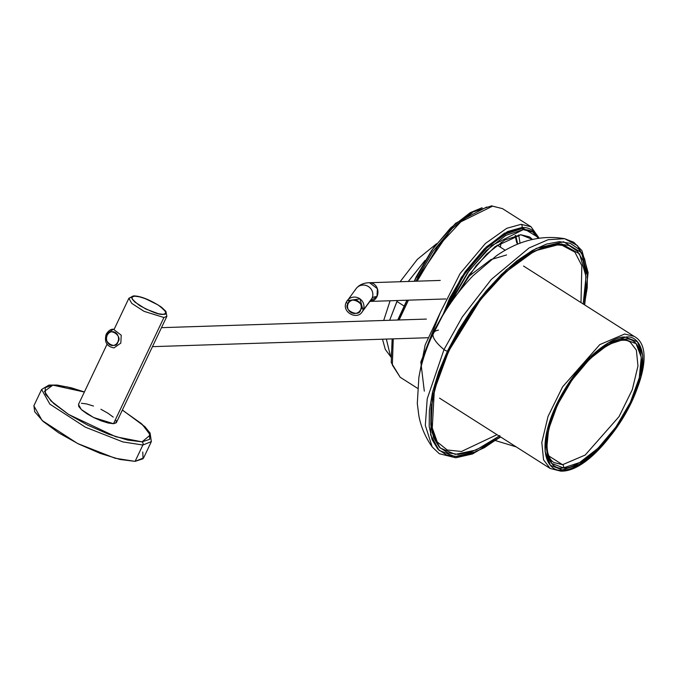 <?xml version="1.0" encoding="UTF-8"?>
<svg xmlns="http://www.w3.org/2000/svg" width="677" height="677" viewBox="0 0 677 677"><rect width="100%" height="100%" fill="white"/><g stroke="black" fill="none" stroke-linecap="round" stroke-linejoin="round"><path stroke-width="1.02" d="M495.843 440.702L516.162 446.862L495.572 440.609M419.825 372.325L425.173 344.931L440.38 312.385L460.089 273.576L485.367 243.5L506.709 228.327L521.104 224.315L531.047 226.787L521.104 224.315L506.709 228.327L485.367 243.5L460.089 273.576L440.38 312.385L460.089 273.576L485.367 243.5L506.709 228.327L521.104 224.315A2.336 2.031 88.1 0 1 521.925 227.489L504.373 233.26L484.478 248.73L465.26 271.528L449.655 298.193L442.546 315.846L449.655 298.193L465.26 271.528L484.478 248.73L504.373 233.26L521.925 227.489L537.589 237.035L521.925 227.489A2.336 2.031 -91.9 0 0 521.104 224.315L531.047 226.787L521.104 224.315L506.709 228.327L485.367 243.5L460.089 273.576L440.38 312.385L420.815 362.043L424.31 391.137M502.503 208.634L492.568 206.163L460.842 221.802L437.824 246.58L417.134 281.183L437.824 246.58L460.842 221.802L492.568 206.163L502.503 208.634L492.568 206.163A2.336 2.031 -91.9 0 0 491.494 205.876A2.336 2.031 88.1 0 1 492.568 206.163L460.842 221.802L437.824 246.58L417.134 281.183L437.824 246.58L460.842 221.802L492.568 206.163L502.503 208.634L491.519 205.876A2.336 2.031 88.1 0 1 492.568 206.163A2.336 2.031 -91.9 0 0 491.494 205.876L472.419 212.223L451.415 228.86L415.686 281.226L451.415 228.86L472.419 212.223L491.519 205.876L502.503 208.634L531.047 226.787L502.503 208.634M417.54 277.782L433.153 251.108L417.54 277.782M452.363 228.31L433.153 251.108L452.363 228.31L472.258 212.849L452.363 228.31M537.64 237.119L534.449 232.287C531.31 228.919 527.129 227.32 521.925 227.489A2.336 2.031 -91.9 0 0 521.104 224.315A2.336 2.031 88.1 0 1 521.925 227.489L507.606 231.551L486.306 246.97L461.308 277.384L442.555 315.82L461.308 277.384L486.306 246.97L507.606 231.551L521.925 227.489C527.129 227.32 531.31 228.919 534.449 232.287L537.64 237.119M403.941 305.919L396.917 301.46L389.639 320.28L397.365 300.52L396.917 301.46L403.941 305.919M386.355 339.084L390.502 356.237L386.355 339.084M425.198 260.264L408.265 281.471L425.198 260.264M501.2 242.214L500.328 247.139L501.192 242.222M531.614 231.306L521.705 228.682L504.416 234.369L484.808 249.61L465.878 272.069L450.501 298.345L444.654 312.359M449.553 304.752L469.237 270.47L491.866 245.463L523.219 229.647L532.731 232.016L538.3 238.312L535.566 234.377C532.469 231.052 528.356 229.478 523.219 229.647L505.931 235.334L486.323 250.575L467.392 273.034L452.016 299.31L449.545 304.76M457.974 293.09L469.136 274.904L486.653 254.112L504.797 240.013L520.799 234.75L532.486 239.421L529.6 236.942L520.799 234.75L495.082 246.648L476.253 265.528L457.99 293.073M532.731 232.016L531.217 231.052L521.705 228.682L508.004 232.49L487.702 246.86L463.61 275.37L444.671 312.325M486.788 206.993L455.646 223.249L433.517 247.833L414.214 281.277L416.338 276.622L431.714 250.346L450.645 227.887L470.253 212.646L482.1 207.721M489.809 207.069A2.336 2.031 88.1 0 1 490.368 206.333A2.336 2.031 88.1 0 0 489.809 207.069M538.714 238.253L531.047 226.787L538.714 238.253M516.788 243.051L515.138 235.63L516.788 243.051M515.739 235.478L517.727 244.135L515.747 235.469M520.063 243.204L518.667 234.927M579.182 464.414L562.409 469.931L550.435 465.344L545.078 451.347L547.16 430.081L556.359 404.778L571.278 379.281L589.65 357.49L608.665 342.706L625.438 337.188L637.421 341.775L642.769 355.763L640.696 377.038L631.489 402.341L616.569 427.83L598.206 449.63L579.182 464.414M551.772 463.44L563.382 467.883L579.639 462.535L598.07 448.208L615.875 427.085L630.338 402.375L639.257 377.851L641.271 357.236L636.075 343.671L624.473 339.228L608.217 344.576L589.777 358.903L571.98 380.034L557.518 404.736L548.598 429.269L546.584 449.875L551.772 463.44M559.659 470.837L550.147 468.467L543.563 459.852L541.812 442.47L548.031 416.44L562.579 386.855L599.78 344.618L624.626 334.015L634.137 336.376L624.626 334.015L599.78 344.618L562.579 386.855L548.031 416.44L541.812 442.47L543.563 459.852L550.147 468.467L560.7 471.124C602.733 473.105 669.451 354.841 634.137 336.376L523.541 266.044M630.38 342.291L636.372 350.136L637.971 365.961L632.301 389.664L619.057 416.6L585.19 455.046L562.57 464.71A2.336 2.031 88.1 0 1 563.382 467.883C572.801 470.126 607.227 450.01 630.338 402.375C652.45 354.782 636.346 336.3 624.473 339.228C615.046 336.985 580.621 357.109 557.518 404.736C535.405 452.338 551.501 470.82 563.382 467.883A2.336 2.031 -91.9 0 0 562.57 464.71L548.785 455.943L562.57 464.71L553.904 462.552C547.329 458.363 545.493 448.106 548.395 431.782C551.653 416.575 558.593 400.809 569.213 384.477C589.413 352.658 619.836 333.659 630.38 342.291L636.372 350.136L637.971 365.961L632.301 389.664L619.057 416.6L585.19 455.046L562.57 464.71L553.904 462.552M560.725 471.124A2.336 2.031 -91.9 0 0 562.409 469.931C550.156 472.952 533.544 453.886 556.359 404.778C580.197 355.637 615.723 334.878 625.438 337.188C637.692 334.167 654.304 353.233 631.489 402.341C607.65 451.483 572.133 472.241 562.409 469.931A2.336 2.031 88.1 0 1 560.725 471.124M433.322 333.186A58.408 14.742 25.4 0 0 444.002 349.603L462.281 316.929L491.257 279.483L529.076 247.951L548.133 239.7L564.66 238.693L548.133 239.7L529.076 247.951L491.257 279.483L462.281 316.929L444.002 349.603A58.408 14.742 -154.6 0 1 433.322 333.186A58.408 14.742 -154.6 0 1 438.459 330.114M500.675 437.012L472.58 453.945L455.765 457.779L439.305 453.717L432.214 446.981L425.325 425.41L427.212 398.821L444.002 349.603A2.336 0.592 25.4 0 0 447.472 351.084L458.591 330.071L471.632 309.804L486.069 291.042L501.369 274.507L516.932 260.84L532.173 250.575L546.483 244.084L559.329 241.638L570.22 243.314L578.725 249.06L584.53 258.656L587.399 271.722L587.23 287.759L584.369 304.726L587.67 276.419L581.568 252.741L563.577 241.774L536.201 248.408L506.286 269.861L480.221 298.235L447.472 351.084A2.336 0.592 -154.6 0 1 444.002 349.603L427.212 398.821L425.325 425.41L432.214 446.981C425.427 437.376 420.976 426.975 418.86 415.763L417.303 403.517L418.868 377.385C421.475 362.601 426.307 347.843 433.348 333.118C443.672 311.564 456.916 292.422 473.079 275.683L496.266 255.923C518.379 240.513 541.177 234.767 564.66 238.693L573.834 242.298L581.924 250.608L588.11 272.535L584.674 304.921M438.679 372.012L447.472 351.084L432.73 391.408L430.589 434.837L439.085 450.366L455.02 456.577L476.608 451.61L500.371 436.817L484.427 447.649L470.117 454.132L457.271 456.586L446.38 454.902L437.875 449.156L432.07 439.568L429.201 426.502L429.37 410.457L432.569 392.059L438.679 372.012M499.203 436.081L476.109 450.036L455.291 454.369L440.05 447.912L432.028 432.569L434.329 390.24L448.699 351.041A2.336 0.592 25.4 0 0 449.029 350.906A2.336 0.592 -154.6 0 1 448.699 351.041L480.458 299.691L505.702 272.036L534.771 250.888L561.605 243.864L579.563 253.892L586.02 276.521L583.202 303.99L585.639 289.003L585.8 273.288L582.99 260.484L577.303 251.082L568.968 245.455L558.297 243.805L545.713 246.208L531.682 252.563L516.763 262.625L501.513 276.013L486.526 292.21L472.368 310.599L459.598 330.461L448.699 351.041L440.092 371.546L434.101 391.188L430.961 409.213L430.8 424.936L433.61 437.74L439.297 447.133L447.632 452.761L458.295 454.411L470.887 452.008L484.91 445.652L499.838 435.59M408.443 300.165L399.117 319.967L408.443 300.165M393.244 338.864L392.347 365.072L400.2 377.275L392.347 365.072L393.244 338.864M467.401 277.409L490.91 259.587L506.557 254.95L490.91 259.587L467.401 277.409M465.827 283.545L458.854 291.465M445.568 309.871L435.108 328.827L430.877 338.517M392.482 338.889L391.196 357.134M407.156 300.207L398.025 320.001M430.944 338.373L445.559 309.897M458.82 291.516L465.776 283.604M448.623 350.263A2.336 0.592 -154.6 0 1 449.029 350.906C430.115 393.185 426.18 423.523 437.224 441.929L447.209 449.993L461.46 451.483L497.003 434.676L461.46 451.483L447.209 449.993L437.224 441.929L431.308 425.148L431.537 404.474M449.029 350.906C467.502 313.316 490.503 283.714 518.032 262.101C526.884 255.432 535.211 250.685 543.022 247.858C550.367 245.243 556.765 244.414 562.215 245.37L574.875 252.123L581.839 265.689L580.993 302.585L581.839 265.689L574.875 252.123L562.215 245.37L552.72 244.405M584.691 259.096L577.439 245.582L564.66 238.693M440.236 280.43L369.532 282.724L377.394 288.707L376.971 296.602L369.904 301.417M369.54 301.4A9.343 8.124 -91.9 0 0 376.971 296.602A37.379 9.436 25.4 0 0 371.986 298.32A9.343 9.029 36.4 0 1 370.657 300.334A9.343 9.029 -143.6 0 0 371.986 298.32A37.379 9.436 -154.6 0 1 376.971 296.602A9.343 8.124 -91.9 0 0 370.387 282.749M355.222 290.103A9.343 9.029 36.4 0 1 368.576 286.667A9.343 9.029 36.4 0 1 371.986 298.32L363.117 310.328A9.343 9.029 36.4 0 1 361.789 312.351M371.123 299.759L362.254 311.775L363.117 310.328L359.978 298.87L347.216 300.673L346.353 302.111A9.343 9.029 36.4 0 1 359.699 298.675A9.343 9.029 36.4 0 1 363.117 310.328L371.986 298.32A9.343 9.029 -143.6 0 0 356.551 288.08M347.453 306.199L348.088 303.618L349.687 301.51L351.989 300.19L354.663 299.86L357.287 300.58L359.47 302.221L360.883 304.548L361.298 307.206L360.663 309.787L359.072 311.894L356.771 313.214L354.096 313.544L351.473 312.833L349.281 311.183L347.876 308.856L347.453 306.199M346.353 302.111L346.328 302.162A2.336 0.592 25.4 0 0 348.088 303.618C349.315 295.248 366.35 303.609 360.663 309.787C359.445 318.156 342.401 309.804 348.088 303.618A2.336 0.592 -154.6 0 1 346.336 302.137C341.073 312.021 357.177 320.492 362.254 311.775M142.771 452.033L143.075 458.744L135.104 461.367L120.074 459.488L100.272 453.412L78.71 444.053L58.671 432.84L43.21 421.483L34.679 411.701L33.909 405.692M149.71 439.331L142.052 441.853L127.598 440.05L108.548 434.202L87.824 425.207L68.555 414.426L53.686 403.5L45.486 394.099L45.19 387.65L52.857 385.128L67.302 386.931L84.354 392.042L52.857 385.128L44.437 391.365L50.97 400.97L68.555 414.426L115.792 436.741L142.052 441.853A2.336 2.031 88.1 0 1 142.864 445.026L122.842 441.903L85.344 427.162L49.87 404.161L41.61 389.478L49.87 404.161L85.344 427.162L122.842 441.903L142.864 445.026L135.104 461.367L142.864 445.026L151.352 441.59L142.864 445.026A2.336 2.031 -91.9 0 0 142.052 441.853L150.302 434.972L142.246 424.403L122.342 410.084L141.214 423.48L149.422 432.882L149.71 439.331M78.634 404.186L78.744 406.513L81.697 409.898L87.045 413.825L93.985 417.709L101.448 420.95L108.303 423.049L113.508 423.7L116.266 422.795L116.156 420.468M93.451 406.031L86.597 403.932L81.392 403.28M113.203 417.083L107.855 413.156L100.915 409.272M84.397 391.966L71.466 387.845L57.147 385.052L48.956 385.086L41.61 389.478L33.85 405.811L42.109 420.493L77.584 443.503L115.082 458.236L135.104 461.367L143.6 457.923L151.352 441.59L150.091 433.077L144.903 426.688L122.385 410.008M150.472 435.59L151.352 441.59M107.042 344.28L78.456 404.474L81.316 409.551L93.595 417.514L113.508 423.7L116.444 422.507L166.872 316.32L163.927 317.505L144.023 311.327L131.736 303.364L128.875 298.278L131.82 297.093M113.508 423.7L163.927 317.505L113.508 423.7M134.571 296.179L132.117 296.991L132.218 299.048L134.841 302.06L145.758 309.008L158.494 313.756L163.115 314.331L165.569 313.527L165.476 311.462L162.852 308.45L158.088 304.955L145.293 298.625L139.2 296.754L134.571 296.179C138.133 295.527 145.97 298.447 158.088 304.955C166.627 311.581 168.294 314.703 163.115 314.331C159.552 314.991 151.716 312.063 139.597 305.555C131.067 298.929 129.392 295.807 134.571 296.179A2.336 2.031 -91.9 0 0 133.504 295.891A2.336 2.031 88.1 0 1 134.571 296.179M106.213 334.167A2.336 0.592 25.4 0 0 107.169 335.2L108.692 333.118L110.8 331.865L113.161 331.645L115.428 332.475L117.256 334.243L118.365 336.681L118.585 339.405L117.874 342.012L116.351 344.094L114.252 345.346L111.883 345.566L109.615 344.728L107.787 342.96L106.678 340.531L106.467 337.806L107.169 335.2A2.336 0.592 -154.6 0 1 106.213 334.167A2.336 0.592 25.4 0 1 106.543 334.032L113.381 329.225L121.234 335.208L120.811 343.104L113.981 347.91L120.811 343.104L121.234 335.208L113.381 329.225C110.969 328.954 108.582 330.596 106.221 334.159C104.08 341.893 106.661 346.48 113.981 347.91M107.169 335.2C108.726 326.72 123.231 335.944 117.874 342.012C116.326 350.491 101.812 341.267 107.169 335.2M128.875 298.278L131.736 303.364L144.023 311.327L163.927 317.505L166.872 316.32L165.873 311.318L161.431 307.13C150.091 299.776 140.791 296.027 133.53 295.891L128.875 298.278L114.193 329.2M391.221 357.405L385.298 349.417L382.497 339.211M383.698 320.466L390.104 300.757M400.107 281.734L417.37 259.342L436.665 243.652M539.171 238.186L531.047 226.787L539.171 238.186M439.542 398.144L550.147 468.467M505.245 250.262L497.104 245.082M392.118 338.898L391.238 362.576L400.2 377.275L417.489 388.268M397.746 320.018L406.902 300.216M445.847 298.955L370.141 301.409M346.336 302.137L356.085 288.656C359.191 284.78 363.676 282.808 369.532 282.724M427.805 337.738L152.46 346.658M426.383 319.087L161.481 327.668"/></g></svg>
